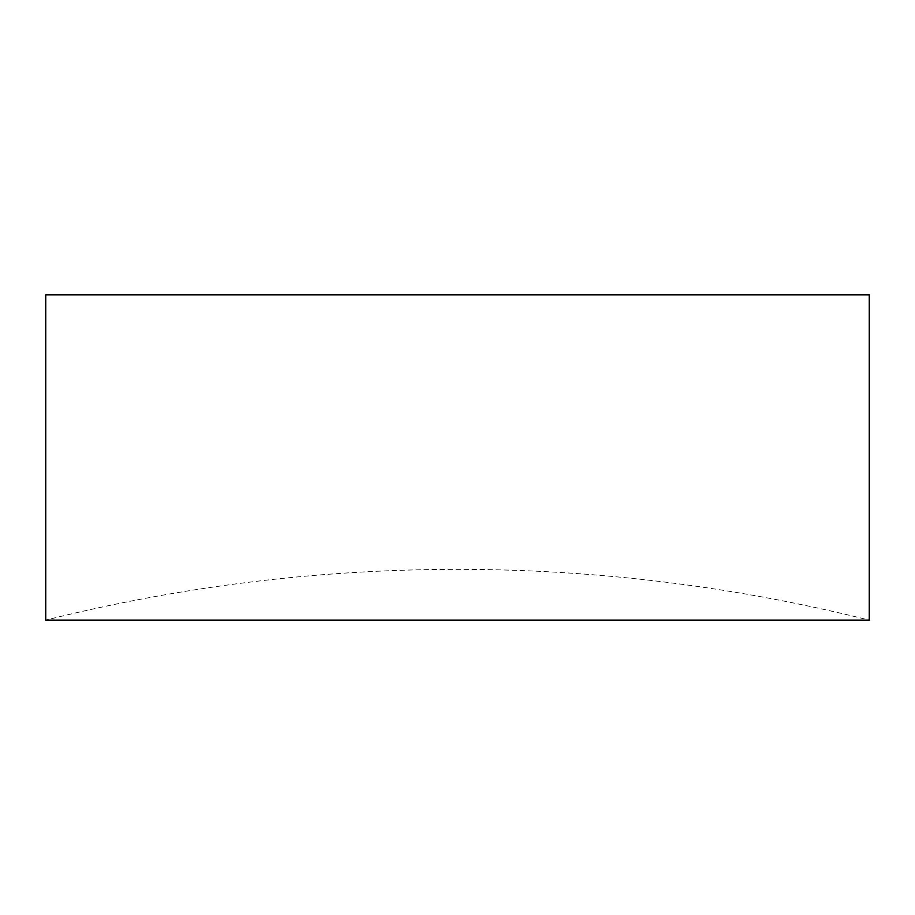 <?xml version="1.0" encoding="UTF-8"?>
<svg xmlns="http://www.w3.org/2000/svg" width="915" height="915" viewBox="0 0 915 915"><rect width="100%" height="100%" fill="white"/><g stroke="black" fill="none" stroke-linecap="round" stroke-linejoin="round"><path stroke-width="0.69" stroke-dasharray="4.58 3.43" d="M457.5 620.13L869.25 620.13A1695.038 1695.038 0 0 0 45.75 620.13L457.5 620.13M45.75 294.87L869.25 294.87"/><path stroke-width="1.37" d="M869.25 294.87L45.75 294.87L45.75 620.13L869.25 620.13L869.25 294.87"/></g></svg>
